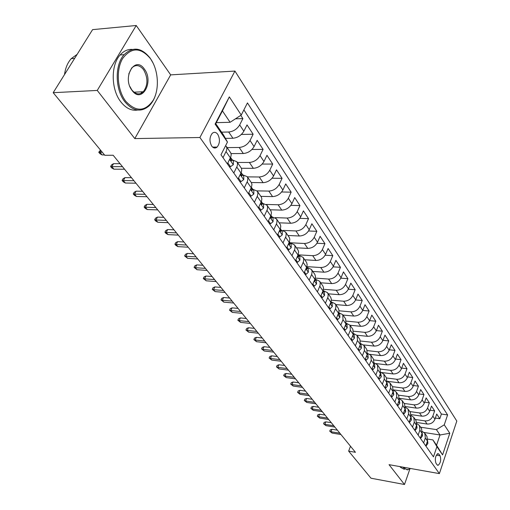 <?xml version="1.0" encoding="UTF-8"?>
<svg xmlns="http://www.w3.org/2000/svg" width="510" height="510" viewBox="0 0 510 510"><rect width="100%" height="100%" fill="white"/><g stroke="black" fill="none" stroke-linecap="round" stroke-linejoin="round"><path stroke-width="0.76" d="M211.695 146.064C213.429 148.27 215.239 148.601 217.132 147.065C219.969 143.335 220.18 139.09 217.77 134.34C216.01 132.058 214.162 131.727 212.211 133.352C209.438 137.152 209.266 141.385 211.695 146.064M136.227 25.5L97.251 90.436L134.793 138.586L170.678 74.874L136.227 25.5L92.584 29.637L53.193 92.692L104.792 155.295L113.163 155.25L355.438 452.3L348.655 451.12L370.987 478.214L404.5 484.5L409.855 469.028M170.678 74.874L234.938 71.069L456.807 421.062L439.39 473.611L199.907 137.502L234.938 71.069M416.797 422.484L427.087 424.033C430.784 424.224 433.404 422.618 434.947 419.22L436.719 414.043L439.805 418.742L435.336 418.092M415.229 419.456L424.957 420.903C428.668 421.088 431.301 419.475 432.856 416.064L434.641 410.875L430.051 410.219M434.641 410.875L431.486 406.068L429.681 411.283C428.113 414.706 425.461 416.332 421.732 416.154L411.187 414.611M405.425 406.559L416.256 408.096C420.023 408.261 422.701 406.617 424.294 403.161L426.137 397.908L429.363 402.823L424.645 402.173M399.508 398.316L410.658 399.853C414.451 400.006 417.161 398.335 418.786 394.855L420.661 389.563L423.963 394.593L419.105 393.943M393.427 389.882L404.927 391.412C408.752 391.553 411.493 389.863 413.145 386.35L415.057 381.021L418.436 386.166L413.438 385.522M388.677 393.191L390.577 388.04L390.163 383.227L387.173 381.257L399.056 382.774C402.919 382.895 405.686 381.187 407.369 377.649L409.32 372.274L412.775 377.547L407.637 376.903M381.958 372.555L393.044 373.932C396.939 374.034 399.744 372.3 401.453 368.73L403.442 363.318L406.986 368.717L401.689 368.08M376.125 363.585L386.886 364.867C390.819 364.956 393.656 363.197 395.397 359.601L397.424 354.144L401.051 359.678L395.601 359.046M369.973 354.373L380.581 355.585C384.546 355.648 387.415 353.87 389.187 350.249L391.259 344.747L394.976 350.415L389.353 349.796M363.566 344.919L374.117 346.067C378.12 346.118 381.021 344.314 382.825 340.654L384.942 335.121L388.747 340.922L382.953 340.317M356.923 335.217L367.487 336.313C371.529 336.339 374.467 334.509 376.303 330.824L378.465 325.246L382.366 331.2L376.386 330.601M350.058 325.265L360.691 326.304C364.765 326.311 367.742 324.456 369.61 320.739L371.815 315.116L375.825 321.224L369.648 320.643M342.994 315.052L353.717 316.041C357.829 316.028 360.844 314.147 362.75 310.399L365.001 304.731L369.112 310.998L362.731 310.431M335.746 304.578L346.558 305.509C350.714 305.471 353.761 303.558 355.706 299.784L358.007 294.072L362.228 300.498L355.629 299.956M328.3 293.824L339.214 294.697C343.402 294.627 346.494 292.695 348.477 288.883L350.829 283.133L355.164 289.731L348.33 289.208M320.662 282.782L331.666 283.592C335.899 283.496 339.029 281.533 341.05 277.689L343.459 271.894L347.909 278.67L340.827 278.179M312.815 271.435L323.92 272.181C328.191 272.066 331.353 270.07 333.419 266.195L335.886 260.355L340.457 267.316L333.106 266.851M304.75 259.781L315.951 260.457C320.267 260.31 323.474 258.283 325.578 254.375L328.102 248.491L332.8 255.65L325.163 255.217M296.463 247.803L307.766 248.402C312.12 248.223 315.371 246.171 317.52 242.231L320.108 236.302L324.934 243.659L316.978 243.264M287.94 235.486L299.344 236.009C303.737 235.798 307.033 233.708 309.232 229.736L311.878 223.762L316.844 231.33L308.55 230.979M279.174 222.819L290.674 223.252C295.111 223.01 298.458 220.881 300.702 216.877L303.412 210.859L308.524 218.643L299.861 218.344M270.153 209.782L281.756 210.126C286.237 209.846 289.629 207.685 291.918 203.643L294.703 197.58L299.963 205.594L290.898 205.351M260.865 196.356L272.576 196.605C277.096 196.286 280.532 194.093 282.878 190.02L285.734 183.912L291.146 192.162L281.641 191.989M251.302 182.529L263.115 182.682C267.68 182.319 271.167 180.087 273.564 175.982L276.497 169.83L282.068 178.328L272.079 178.232M241.383 168.281L253.362 168.326C257.977 167.924 261.509 165.654 263.963 161.511L266.972 155.314L272.722 164.073L262.197 164.067M231.055 153.599L243.308 153.523C247.962 153.076 251.551 150.769 254.069 146.593L257.155 140.352L263.083 149.385L251.965 149.481M225.407 138.376L232.93 138.255C237.634 137.764 241.281 135.411 243.856 131.197L247.025 124.912L253.138 134.232L241.364 134.449M233.803 173.024L237.156 166.19L237.577 163.761L236.933 161.766L232.503 159.993M244.264 187.884L247.522 181.107L247.879 178.322L247.261 176.696L242.856 174.879M254.394 202.291L257.41 195.98L257.939 193.156L257.276 191.161L252.89 189.312M264.218 216.259L267.31 209.578L267.61 206.818L266.979 205.192L262.624 203.311M273.749 229.806L276.758 223.176L277.038 220.435L276.401 218.803L272.066 216.897M282.993 242.951L285.931 236.379L286.186 233.644L285.543 232.018L281.233 230.087M291.975 255.714L294.831 249.192L295.067 246.47L294.417 244.851L290.139 242.894M300.696 268.107L303.482 261.636L303.699 258.933L303.042 257.314L298.79 255.338M309.168 280.156L311.757 274.138L312.139 271.409L311.425 269.433L307.198 267.431M317.405 291.867L320.063 285.498L320.235 282.82L319.579 281.208L315.371 279.193M325.412 303.252L328.006 296.935L328.166 294.276L327.503 292.67L323.327 290.63M333.208 314.332L335.739 308.059L335.886 305.42L335.217 303.813L331.067 301.767M340.788 325.112L343 319.674L342.726 314.664L338.723 312.617M348.177 335.612L350.338 330.212L350.032 325.233L346.214 323.187M440.085 455.787L438.951 454.142L437.911 453.594C435.381 455.8 434.718 458.994 435.929 463.169L437.076 464.788L438.084 465.324C440.608 463.15 441.277 459.969 440.085 455.787L436.318 455.156M216.297 122.655L230.093 122.292L222.436 110.893L215.755 123.681L223.539 135.016L227.46 142.06L220.97 154.772L433.468 456.864L436.904 446.658L432.913 439.92L427.794 439.11M227.46 142.06L215.105 124.102L229.328 96.894L241.243 115.069L247.452 102.912L447.595 414.923L444.261 424.824L449.788 433.258L442.584 454.907L436.904 446.658M221.576 132.154L228.69 132.013L232.93 138.255M227.128 147.594L239.196 147.473L243.308 153.523M237.418 162.46L249.377 162.46L253.362 168.326M247.395 176.881L259.246 176.989L263.115 182.682M257.053 190.874L268.821 191.084L272.576 196.605M266.316 204.453L278.116 204.765L281.756 210.126M275.132 217.63L287.143 218.05L290.674 223.252M283.362 230.418L295.908 230.947L299.344 236.009M290.05 242.766L304.425 243.487L307.766 248.402M298.458 254.86L312.706 255.676L315.951 260.457M306.835 266.634L320.758 267.533L323.92 272.181M315.282 278.116L328.593 279.066L331.666 283.592M323.448 289.298L336.217 290.286L339.214 294.697M331.353 300.186L343.644 301.219L346.558 305.509M339.01 310.794L350.874 311.859L353.717 316.041M346.43 321.134L357.924 322.231L360.691 326.304M353.621 331.207L364.79 332.341L367.487 336.313M360.602 341.031L371.484 342.197L374.117 346.067M367.372 350.612L378.012 351.804L380.581 355.585M373.945 359.958L384.387 361.182L386.886 364.867M380.326 369.074L390.603 370.33L393.044 373.932M386.523 377.974L396.665 379.261L399.056 382.774M392.534 386.663L402.594 387.982L404.927 391.412M398.406 395.148L408.382 396.5L410.658 399.853M404.143 403.435L414.031 404.825L416.256 408.096M409.747 411.538L419.558 412.953L421.732 416.154M439.805 418.742L441.405 414.037L243.882 109.892M228.69 132.013C233.414 131.497 237.08 129.132 239.681 124.905L242.887 118.6L240.771 115.375M253.138 134.232L250.021 140.492C247.484 144.681 243.876 147.007 239.196 147.473M263.083 149.385L260.043 155.601C257.563 159.751 254.005 162.04 249.377 162.46M272.722 164.073L269.758 170.244C267.336 174.369 263.836 176.613 259.246 176.989M282.068 178.328L279.187 184.454C276.822 188.541 273.366 190.753 268.821 191.084M291.146 192.162L288.335 198.243C286.021 202.298 282.616 204.472 278.116 204.765M299.963 205.594L297.222 211.631C294.952 215.653 291.592 217.789 287.143 218.05M308.524 218.643L305.847 224.636C303.628 228.62 300.32 230.724 295.908 230.947M316.844 231.33L314.23 237.271C312.063 241.224 308.792 243.295 304.425 243.487M324.934 243.659L322.384 249.556C320.261 253.476 317.035 255.516 312.706 255.676M332.8 255.65L330.308 261.509C328.23 265.391 325.048 267.399 320.758 267.533M340.457 267.316L338.022 273.13C335.982 276.981 332.839 278.964 328.593 279.066M347.909 278.67L345.525 284.44C343.53 288.265 340.425 290.215 336.217 290.286M355.164 289.731L352.837 295.456C350.874 299.249 347.814 301.168 343.644 301.219M362.228 300.498L359.952 306.185C358.033 309.946 355.005 311.833 350.874 311.859M369.112 310.998L366.888 316.633C365.001 320.363 362.011 322.231 357.924 322.231M375.825 321.224L373.645 326.821C371.796 330.518 368.845 332.361 364.79 332.341M382.366 331.2L380.237 336.753C378.42 340.419 375.5 342.236 371.484 342.197M388.747 340.922L386.663 346.437C384.878 350.077 381.996 351.868 378.012 351.804M394.976 350.415L392.929 355.884C391.176 359.493 388.327 361.258 384.387 361.182M401.051 359.678L399.05 365.109C397.328 368.685 394.51 370.426 390.603 370.33M406.986 368.717L405.017 374.104C403.327 377.655 400.541 379.376 396.665 379.261M412.775 377.547L410.85 382.895C409.186 386.414 406.438 388.11 402.594 387.982M418.436 386.166L416.542 391.476C414.911 394.969 412.188 396.646 408.382 396.5M423.963 394.593L422.108 399.865C420.501 403.327 417.811 404.985 414.031 404.825M429.363 402.823L427.546 408.057C425.965 411.493 423.3 413.125 419.558 412.953M423.638 442.884L425.327 437.975L424.824 433.328L422.395 431.498M425.799 445.957L427.476 441.061L426.966 436.426L424.824 433.328M420.355 438.224L422.063 433.29L421.572 428.623L419.379 425.455L419.864 430.128L418.143 435.081M414.789 430.312L416.53 425.34L416.052 420.648L413.808 417.403L414.279 422.108L412.526 427.093M409.09 422.21L410.869 417.199L410.397 412.482L408.102 409.16L408.567 413.89L406.776 418.92M403.257 413.916L405.067 408.867L404.615 404.118L402.262 400.72L402.715 405.482L400.885 410.544M397.284 405.425L399.132 400.337L398.692 395.562L396.283 392.082L396.716 396.863L394.855 401.969M391.17 396.729L393.051 391.597L392.63 386.79L390.163 383.227M384.897 387.817L386.822 382.64L386.414 377.808L383.883 374.155L384.285 379L382.347 384.189M378.471 378.675L380.434 373.467L380.046 368.609L377.451 364.86L377.833 369.731L375.857 374.958M371.879 369.31L373.887 364.057L373.518 359.167L370.859 355.33L371.223 360.226L369.195 365.498M365.122 359.703L367.175 354.405L366.817 349.49L364.095 345.55L364.44 350.478L362.368 355.789M358.192 349.847L360.283 344.511L359.952 339.564L357.153 335.523L357.478 340.476L355.368 345.831M351.071 339.73L353.213 334.35L352.907 329.383L350.032 325.233M343.765 329.345L345.958 323.92L345.672 318.928L342.726 314.664M336.262 318.68L338.653 312.821L339.003 310.513L338.423 308.48L335.217 303.813M328.555 307.721L331.003 301.818L331.366 299.491L330.799 297.457L327.503 292.67M320.637 296.457L323.136 290.509L323.493 287.799L322.957 286.123L319.579 281.208M312.49 284.88L315.052 278.881L315.454 276.528L314.893 274.476L311.425 269.433M304.113 272.971L306.74 266.921L307.16 264.556L306.606 262.497L303.042 257.314M295.494 260.712L298.184 254.617L298.599 251.863L298.082 250.174L294.417 244.851M286.62 248.102L289.521 241.549L289.82 239.184L289.304 237.488L285.543 232.018M277.478 235.11L280.462 228.505L280.774 226.128L280.27 224.432L276.401 218.803M268.062 221.722L270.969 215.481L271.46 212.683L270.963 210.981L266.979 205.192M258.36 207.927L261.502 201.22L261.859 198.823L261.375 197.121L257.276 191.161M248.351 193.698L251.417 187.361L251.959 184.531L251.481 182.829L247.261 176.696M238.03 179.023L241.345 172.214L241.753 169.792L241.281 168.083L236.933 161.766M227.371 163.869L230.781 157.01L231.215 154.575L230.756 152.873L226.274 146.357L226.905 148.353L226.606 150.367L223.01 157.673M432.913 439.92L436.554 445.217L440.009 434.973L436.42 429.618L444.261 424.824M424.097 432.493L440.009 434.973L449.788 433.258M420.584 427.201L436.42 429.618M97.251 90.436L53.193 92.692M134.793 138.586L199.907 137.502M439.39 473.611L389.041 464.667L404.5 484.5M350.497 446.244L348.655 451.12M441.405 414.037L447.595 414.923M242.887 118.6L235.461 118.811M416.868 423.6L419.379 425.455M411.213 415.522L413.808 417.403M405.418 407.254L408.102 409.16M399.483 398.794L402.262 400.72M393.401 390.131L396.283 392.082M380.779 372.166L383.883 374.155M374.225 362.852L377.451 364.86M367.493 353.309L370.859 355.33M360.589 343.523L364.095 345.55M353.5 333.483L357.153 335.523M241.243 115.069L230.093 122.292M225.63 145.65L226.274 146.357M436.554 445.217L442.584 454.907M215.105 124.102L215.755 123.681M229.328 96.894L222.436 110.893M426.06 445.185L426.36 445.612L427.877 443.483L427.603 440.627M337.39 430.166L331.959 429.286L331.003 431.74L339.858 433.194M332.099 433.067L329.734 431.211L331.003 431.74L332.099 433.067L340.941 434.52M329.734 431.211L330.27 429.847L331.959 429.286M425.939 445.542L426.36 445.612M403.965 467.319L404.137 467.568C405.986 469.857 408.108 470.163 410.512 468.486M410.563 468.492L407.464 469.933L403.582 467.906L403.078 467.166M404.449 469.391L400.541 467.364L400.038 466.625M125.772 101.28C135.991 112.162 145.152 111.792 153.255 100.183C159.655 88.982 158.438 69.889 150.482 58.701C140.709 47.156 131.446 47.067 122.693 58.44C115.732 69.857 117.268 90.321 125.772 101.28M155.735 94.382C154.288 99.131 152.114 102.931 149.22 105.78C141.181 112.608 133.084 111.295 124.918 101.841C115.037 89.613 114.559 64.929 124.121 54.659C132.938 46.295 141.646 47.487 150.24 58.229L153.108 63.138M132.064 90.442C121.731 77.444 135.048 54.984 144.419 69.156C154.307 81.925 141.716 104.097 132.064 90.442M129.903 86.528L131.829 89.939C135.673 94.477 139.504 95.077 143.329 91.73C148.04 85.183 148.13 77.845 143.578 69.704C139.644 64.885 135.679 64.317 131.688 67.989L128.781 73.944M137.674 110.045C131.605 111.021 126.027 108.343 120.946 102.013C111.046 89.817 110.562 65.21 120.13 54.959C123.688 50.981 127.761 49.132 132.345 49.413M142.022 91.794L140.83 93.438M64.515 74.568C65.414 67.97 67.658 62.66 71.241 58.637L77.15 54.347M420.622 437.446L420.973 437.937L422.522 435.808L422.197 432.85M331.296 422.701L325.833 421.834L324.857 424.307L333.769 425.729M325.973 425.659L323.582 423.778L324.857 424.307L325.973 425.659L334.879 427.087M323.582 423.778L324.124 422.407L325.833 421.834M420.482 437.861L420.973 437.937M415.063 429.528L415.459 430.089L417.04 427.954L416.67 424.894M325.068 415.063L319.566 414.216L318.572 416.702L327.547 418.104M319.713 418.085L317.296 416.185L318.572 416.702L319.713 418.085L328.682 419.488M317.296 416.185L317.845 414.802L319.566 414.216M414.898 430L415.459 430.089M409.371 421.419L409.817 422.057L411.43 419.915L411.009 416.753M318.705 407.26L313.159 406.425L312.145 408.937L321.192 410.308M313.312 410.346L310.87 408.427L312.145 408.937L313.312 410.346L322.345 411.723M310.87 408.427L311.431 407.031L313.159 406.425M409.179 421.961L409.817 422.057M403.544 413.125L404.047 413.833L405.692 411.691L405.214 408.414M312.197 399.279L306.612 398.463L305.579 400.994L314.689 402.333M306.771 402.435L304.298 400.49L305.579 400.994L306.771 402.435L315.868 403.786M304.298 400.49L304.872 399.088L306.612 398.463M403.327 413.731L404.047 413.833M397.577 404.621L398.131 405.418L399.814 403.27L399.279 399.878M305.541 391.119L299.918 390.322L298.866 392.872L308.04 394.185M300.084 394.345L297.585 392.375L298.866 392.872L300.084 394.345L309.245 395.664M297.585 392.375L298.165 390.966L299.918 390.322M397.328 405.303L398.131 405.418M391.463 395.919L392.082 396.799L393.796 394.644L393.204 391.138M298.733 382.774L293.072 381.996L291.994 384.565L301.238 385.84M293.244 386.07L290.713 384.081L291.994 384.565L293.244 386.07L302.475 387.358M290.713 384.081L291.312 382.659L293.072 381.996M391.189 396.672L392.082 396.799M385.203 387.001L385.879 387.963L387.632 385.809L386.975 382.181M386.542 383.386L386.669 383.055M291.765 374.232L286.065 373.479L284.969 376.061L294.276 377.304M286.244 377.604L283.681 375.589L284.969 376.061L286.244 377.604L295.539 378.86M283.681 375.589L284.293 374.155L286.065 373.479M384.91 387.836L385.879 387.963M378.777 377.859L379.523 378.911L381.321 376.756L380.594 373.001M380.097 374.365L380.345 373.709M284.637 365.492L278.894 364.758L277.778 367.366L287.149 368.571M279.085 368.947L276.49 366.9L277.778 367.366L279.085 368.947L288.443 370.158M276.49 366.9L277.108 365.46L278.894 364.758M378.547 378.79L379.523 378.911M372.198 368.481L373.008 369.635L374.844 367.481L374.563 364.325L374.047 363.585M373.588 365.032L373.843 364.172M277.338 356.541L271.549 355.833L270.415 358.46L279.856 359.626M271.753 360.079L269.127 358.007L270.415 358.46L271.753 360.079L281.182 361.252M269.127 358.007L269.758 356.554L271.549 355.833M372.026 369.514L373.008 369.635M365.447 358.868L366.327 360.124L368.207 357.963L367.933 354.794L367.334 353.934M366.767 355.457L367.175 354.412L364.44 350.478M269.866 347.38L264.04 346.698L262.873 349.337L272.385 350.466M264.244 350.995L261.585 348.904L262.873 349.337L264.244 350.995L273.742 352.13M261.585 348.904L262.229 347.438L264.04 346.698M365.339 360.009L366.327 360.124M358.517 349.006L359.473 350.364L361.399 348.209L361.137 345.021L360.455 344.033M359.856 345.601L360.321 344.416M262.21 337.99L256.339 337.339L255.153 339.998L264.728 341.082M256.555 341.694L253.865 339.577L255.153 339.998L256.555 341.694L266.124 342.79M253.865 339.577L254.522 338.098L256.339 337.339M358.473 350.255L359.473 350.364M351.409 338.882L352.442 340.355L354.412 338.194L354.169 334.993L353.385 333.871M352.767 335.472L353.334 335.057L353.283 334.171M254.362 328.376L248.453 327.751L247.242 330.429L256.887 331.468M248.682 332.169L245.954 330.021L247.242 330.429L248.682 332.169L258.315 333.215M245.954 330.021L246.623 328.529L248.453 327.751M351.435 340.246L352.442 340.355M344.116 328.491L345.225 330.078L347.24 327.924L347.01 324.698L346.137 323.436M345.5 325.061L345.895 325.233L346.137 324.723L346.054 323.665M246.324 318.52L240.369 317.921L239.133 320.624L248.848 321.612M240.605 322.403L237.845 320.229L239.133 320.624L240.605 322.403L250.308 323.404M237.845 320.229L238.533 318.731L240.369 317.921M344.212 329.976L345.225 330.078M336.619 317.819L337.818 319.528L339.883 317.373L339.666 314.134L338.685 312.726M338.041 314.351L338.506 314.619L338.748 314.109L338.627 312.891M238.081 308.41L232.082 307.849L230.82 310.565L240.605 311.508M232.33 312.394L229.532 310.188L230.82 310.565L232.33 312.394L242.103 313.344M229.532 310.188L230.233 308.677L232.082 307.849M336.791 319.426L337.818 319.528M328.918 306.854L330.212 308.69L332.322 306.542L332.125 303.284L331.035 301.716M330.384 303.335L330.92 303.711L331.162 303.214L330.996 301.831M229.627 298.05L223.59 297.515L222.296 300.256L232.152 301.142M223.845 302.13L221.008 299.893L222.296 300.256L223.845 302.13L233.688 303.029M221.008 299.893L221.729 298.375L223.59 297.515M329.173 308.595L330.212 308.69M321.007 295.583L322.39 297.553L324.558 295.411L324.373 292.141L323.174 290.407M322.518 292L323.13 292.51L323.365 292.02L323.149 290.477M220.958 287.417L214.869 286.92L213.55 289.68L223.482 290.509M215.143 291.605L212.262 289.336L213.55 289.68L215.143 291.605L225.057 292.44M212.262 289.336L213.001 287.799L214.869 286.92M321.345 297.47L322.39 297.553M312.866 283.993L314.351 286.11L316.576 283.968L316.41 280.685L315.084 278.779M314.44 280.334L315.123 280.991L315.352 280.513L315.072 278.817M212.058 276.503L205.925 276.044L204.574 278.823L214.576 279.588M206.206 280.8L203.292 278.498L204.574 278.823L206.206 280.8L216.195 281.577M203.292 278.498L204.045 276.955L205.925 276.044M313.299 286.034L314.351 286.11M304.502 272.079L306.089 274.342L308.371 272.212L308.225 268.91L306.771 266.819L307.116 268.681L306.886 269.152L306.14 268.324M202.923 265.302L196.745 264.881L195.362 267.686L205.434 268.387M197.038 269.713L194.087 267.374L195.362 267.686L197.038 269.713L207.098 270.427M194.087 267.374L194.852 265.818L196.745 264.881M305.025 274.272L306.089 274.342M295.889 259.82L297.591 262.236L299.925 260.113L299.803 256.798L298.222 254.515L298.637 256.505L298.42 256.97L297.61 255.944M193.539 253.795L187.323 253.419L185.908 256.243L196.05 256.874M187.629 258.321L184.626 255.956L185.908 256.243L187.629 258.321L197.759 258.972M184.626 255.956L185.417 254.388L187.323 253.419M296.514 262.172L297.591 262.236M287.028 247.197L288.838 249.779L291.242 247.662L291.14 244.335L289.412 241.855M288.832 243.187L289.705 244.43L289.463 241.925M183.9 241.976L177.639 241.644L176.186 244.488L186.405 245.049M177.958 246.63L175.899 245.412L174.917 244.226L176.186 244.488L177.958 246.63L188.158 247.203M174.917 244.226L175.72 242.645L177.639 241.644M287.761 249.721L288.838 249.779M277.899 234.198L279.837 236.952L282.298 234.849L282.221 231.502L280.347 228.824M279.811 230.023L280.736 231.527L280.494 229.022M173.993 229.831L167.688 229.551L166.203 232.413L176.492 232.898M168.019 234.613L165.948 233.389L164.934 232.171L166.203 232.413L168.019 234.613L178.296 235.11M164.934 232.171L165.763 230.584L167.688 229.551M278.74 236.901L279.837 236.952M268.496 220.804L270.561 223.75L273.092 221.652L273.035 218.293L270.995 215.418M270.542 216.425L271.498 218.229L271.263 215.743M163.812 217.349L157.462 217.113L155.939 219.995L166.298 220.403M157.807 222.258L155.716 221.034L154.677 219.778L155.939 219.995L157.807 222.258L168.153 222.679M154.677 219.778L155.524 218.178L157.462 217.113M269.458 223.705L270.561 223.75M258.799 207.003L261.005 210.139L263.606 208.061L263.574 204.688L261.356 201.609M261.012 202.349L261.981 204.535L261.745 202.056M153.338 204.504L146.944 204.325L145.382 207.226L155.818 207.544M147.301 209.553L145.197 208.329L144.126 207.034L145.382 207.226L147.301 209.553L157.724 209.891M144.126 207.034L144.993 205.428L146.944 204.325M259.89 210.101L261.005 210.139M248.803 192.767L251.149 196.108L253.827 194.042L253.827 190.663L251.404 187.387M251.181 187.865L252.169 190.409L251.94 187.948M142.558 191.295L136.119 191.167L134.519 194.093L145.031 194.323M136.501 196.484L134.372 195.26L133.276 193.927L134.519 194.093L136.501 196.484L146.995 196.726M133.276 193.927L134.162 192.308L136.119 191.167M250.027 196.082L251.149 196.108M238.495 178.086L240.988 181.636L243.742 179.59L243.767 176.199L241.134 172.731M241.02 172.973L240.975 173.7C240.892 175.249 241.249 175.963 242.052 175.842L241.823 173.4M131.465 177.69L124.982 177.627L123.343 180.572L133.926 180.706M125.377 183.033L123.235 181.809L122.107 180.438L123.343 180.572L125.377 183.033L135.947 183.186M122.107 180.438L123.012 178.806L124.982 177.627M239.859 181.624L240.988 181.636M227.849 162.926L230.501 166.706L233.338 164.679L233.395 161.275L230.679 157.718L230.488 158.635C230.405 160.236 230.781 160.962 231.616 160.816L231.387 158.387M120.041 163.684L113.52 163.684L111.837 166.649L122.483 166.681M113.928 169.186L111.766 167.956L110.606 166.547L111.837 166.649L113.928 169.186L124.567 169.237M110.606 166.547L111.537 164.902L113.52 163.684M229.36 166.7L230.501 166.706M214.276 147.097L214.933 148.027M100.948 150.629L99.979 152.311L102.319 152.292M102.14 154.925L99.96 153.695L98.761 152.241L99.979 152.311L102.14 154.925L104.48 154.912M98.761 152.241L100.502 150.087M424.957 420.903L427.087 424.033M432.856 416.064L434.947 419.22M239.681 124.905L243.856 131.197M250.021 140.492L254.069 146.593M260.043 155.601L263.963 161.511M269.758 170.244L273.564 175.982M279.187 184.454L282.878 190.02M288.335 198.243L291.918 203.643M297.222 211.631L300.702 216.877M305.847 224.636L309.232 229.736M314.23 237.271L317.52 242.231M322.384 249.556L325.578 254.375M330.308 261.509L333.419 266.195M338.022 273.13L341.05 277.689M345.525 284.44L348.477 288.883M352.837 295.456L355.706 299.784M359.952 306.185L362.75 310.399M366.888 316.633L369.61 320.739M373.645 326.821L376.303 330.824M380.237 336.753L382.825 340.654M386.663 346.437L389.187 350.249M392.929 355.884L395.397 359.601M399.05 365.109L401.453 368.73M405.017 374.104L407.369 377.649M410.85 382.895L413.145 386.35M416.542 391.476L418.786 394.855M422.108 399.865L424.294 403.161M427.546 408.057L429.681 411.283M425.327 437.975L427.476 441.061M419.864 430.128L422.063 433.29M414.279 422.108L416.53 425.34M408.567 413.89L410.869 417.199M402.715 405.482L405.067 408.867M396.716 396.863L399.132 400.337M390.577 388.04L393.051 391.597M384.285 379L386.822 382.64M377.833 369.731L380.434 373.467M371.223 360.226L373.887 364.057M357.478 340.476L360.283 344.511M350.338 330.212L353.213 334.35M343 319.674L345.958 323.92M335.465 308.843L338.506 313.21M327.726 297.725L330.85 302.207M319.776 286.295L322.983 290.904M311.591 274.539L314.893 279.282M303.182 262.446L306.574 267.323M294.519 250.002L298.012 255.025M285.606 237.195L289.202 242.365M276.426 224.005L280.13 229.328M266.972 210.413L270.784 215.896M257.219 196.401L261.158 202.056M247.165 181.949L251.226 187.782M236.787 167.038L240.975 173.062M226.077 151.648L230.405 157.864M437.306 453.868L438.951 454.142M427.023 442.368L427.839 443.534M421.611 434.609L422.484 435.859M416.064 426.666L417.001 428.005M410.397 418.538L411.392 419.966M404.589 410.219L405.654 411.742M398.642 401.695L399.776 403.321M392.547 392.968L393.758 394.695M386.306 384.024L387.594 385.866M379.912 374.856L381.276 376.813M373.352 365.46L374.799 367.531M366.626 355.821L368.163 358.02M359.722 345.933L361.348 348.26M352.646 335.784L354.361 338.251M352.952 335.019L353.334 335.057M345.372 325.367L347.195 327.975M345.653 324.672L346.137 324.723M337.907 314.67L339.832 317.424M338.162 314.058L338.748 314.109M330.238 303.679L332.271 306.593M330.454 303.157L331.162 303.214M322.358 292.383L324.507 295.462M322.537 291.956L323.365 292.02M314.249 280.774L316.519 284.025M314.472 280.449L315.352 280.513M305.917 268.834L308.314 272.263M306.21 268.617L307.116 268.681M297.343 256.543L299.867 260.164M297.719 256.453L298.637 256.505M288.513 243.895L291.184 247.72M288.979 243.933L289.916 243.984M279.423 230.871L282.24 234.906M279.984 231.049L280.94 231.087M270.064 217.451L273.028 221.71M270.714 217.776L271.69 217.808M260.412 203.624L263.542 208.112M261.171 204.102L262.166 204.127M250.455 189.363L253.763 194.093M251.334 190.007L252.342 190.026M240.191 174.649L243.678 179.641M241.185 175.472L242.212 175.478M229.596 159.464L233.268 164.73M230.718 160.471L231.763 160.471M212.638 147.116L217.132 147.065M437.567 465.235L438.084 465.324M120.13 54.959L124.121 54.659M143.329 91.73L133.99 92.182M71.241 58.637L74.626 58.382M314.791 280.972L315.123 280.991M306.529 269.127L306.886 269.152M298.038 256.944L298.42 256.97M289.291 244.411L289.705 244.43M280.29 231.508L280.736 231.527M271.02 218.216L271.498 218.229M261.471 204.516L261.981 204.535M251.621 190.402L252.169 190.409M241.466 175.842L242.052 175.842M230.985 160.816L231.616 160.816"/></g></svg>
